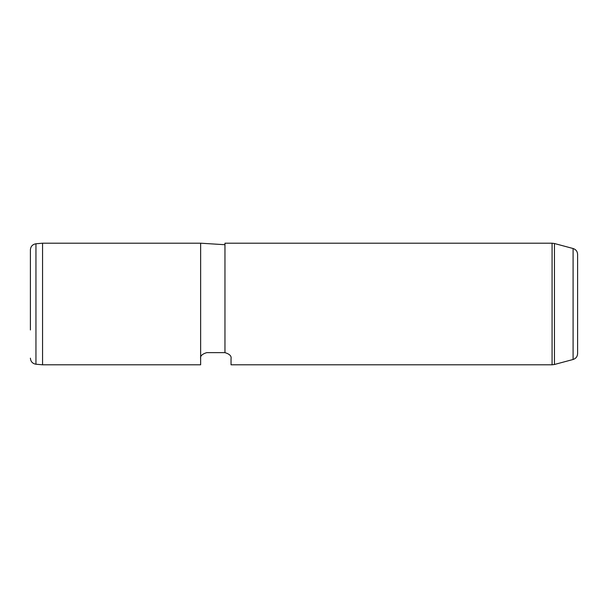 <?xml version="1.0" encoding="UTF-8"?>
<svg xmlns="http://www.w3.org/2000/svg" width="608" height="608" viewBox="0 0 608 608"><rect width="100%" height="100%" fill="white"/><g stroke="black" fill="none" stroke-linecap="round" stroke-linejoin="round"><path stroke-width="0.91" d="M200.64 358.72L200.64 364.8L42.56 364.8L42.56 243.2L200.64 243.2L200.64 358.72C200.047 356.083 202.076 354.061 206.72 352.64L224.96 352.64L224.96 243.2L552.079 243.2L552.079 364.8L231.04 364.8L231.04 358.72C231.618 356.06 229.596 354.031 224.96 352.64C229.596 354.031 231.618 356.06 231.04 358.72M573.093 248.512L573.093 359.488C575.92 358.545 577.418 356.592 577.6 353.62L577.6 254.38C577.418 251.408 575.92 249.455 573.093 248.512L554.443 243.512L554.443 364.488L552.079 364.8M30.4 329.969L30.4 249.835C30.689 246.384 32.543 244.37 35.948 243.778L35.948 364.222L42.56 364.8M224.96 244.72L200.64 243.2M554.443 243.512L552.079 243.2M573.093 359.488L554.443 364.488M35.948 243.778L42.56 243.2M35.948 364.222C32.543 363.63 30.689 361.616 30.4 358.165"/></g></svg>
